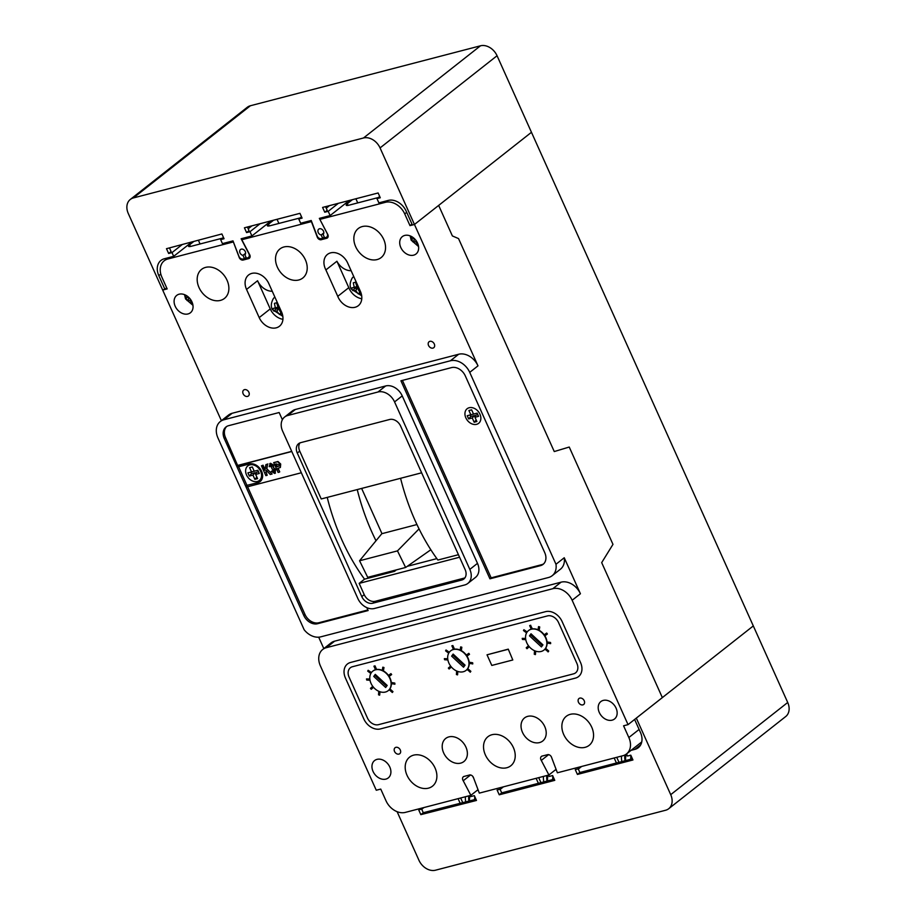 <?xml version="1.0" encoding="UTF-8"?>
<svg xmlns="http://www.w3.org/2000/svg" width="916" height="916" viewBox="0 0 916 916"><rect width="100%" height="100%" fill="white"/><g stroke="black" fill="none" stroke-linecap="round" stroke-linejoin="round"><path stroke-width="1.37" d="M407.242 566.328L436.84 558.623M361.637 488.434L381.972 533.662L416.952 524.547M430.829 549.76L405.628 567.473L397.475 550.882L359.564 560.764L367.705 577.343L405.628 567.473M381.926 533.559L359.564 560.764M419.047 528.887L397.475 550.882M581.637 766.463L578.74 768.742L575.271 769.646L577.423 774.432L632.945 759.971L630.792 755.185L627.494 756.043L626.533 753.914A16.671 12.606 -128.2 0 0 628.845 737.529L623.578 725.804L628.044 724.636L662.348 697.614L601.686 562.63L612.976 544.367L569.237 447.042L554.26 451.554L458.538 238.584L452.378 235.939L458.538 238.584L554.26 451.554L569.237 447.042L612.976 544.367L601.686 562.63L662.348 697.603L753.307 625.926L497.056 55.739A14.29 10.809 -128.2 0 0 480.488 45.8L250.389 105.752A14.29 10.809 -128.2 0 0 247.274 107.287L130.278 199.47A14.29 10.809 -128.2 0 0 128.286 213.52L162.693 290.074L166.781 288.071M338.348 203.329L328.214 211.31L324.745 212.214L322.592 207.428L378.125 192.967L380.277 197.753L376.968 198.612L378.88 202.86L388.247 200.421A15.48 11.702 51.8 0 1 406.189 211.184L412.406 225.004L414.456 224.477L438.661 205.413L452.378 235.939L438.661 205.413L531.463 132.293L414.456 224.477L380.06 147.923A14.29 10.809 -128.2 0 0 363.492 137.984L133.381 197.936A14.29 10.809 -128.2 0 0 130.278 199.47M470.148 795.512A15.48 11.702 -128.2 0 0 469.53 800.916M468.809 795.855A17.862 13.5 -128.2 0 0 468.923 801.076M465.694 801.901A20.244 15.309 51.8 0 1 465.465 796.725M474.74 796.542L474.625 799.622M548.192 775.176A15.48 11.702 -128.2 0 0 547.608 780.913M546.852 775.52A17.862 13.5 -128.2 0 0 547.024 781.062M543.795 781.898A20.244 15.309 51.8 0 1 543.509 776.39M552.795 775.921L552.657 779.596M626.578 754.005A15.48 11.702 -128.2 0 0 625.651 760.578M624.941 754.944A17.862 13.5 -128.2 0 0 625.067 760.727M621.838 761.574A20.244 15.309 51.8 0 1 621.563 756.066M630.849 755.311L630.7 759.261M328.214 211.31L330.126 215.569L319.34 218.374L327.092 233.328A3.572 2.702 51.8 0 1 326.703 237.061A3.572 2.702 51.8 0 1 325.924 237.45L324.608 237.794L323.119 234.473A3.458 2.611 -128.2 0 0 323.485 231.187A3.458 2.611 -128.2 0 0 318.722 229.149A3.458 2.611 -128.2 0 0 318.241 232.549A3.458 2.611 -128.2 0 0 321.184 234.977L322.672 238.297L321.356 238.641A3.572 2.702 51.8 0 1 317.211 236.156A3.572 2.702 51.8 0 1 317.119 235.927L311.211 220.493L300.666 223.241L298.753 218.993L301.513 216.817M165.017 289.467L158.811 275.647A15.48 11.702 51.8 0 1 160.964 260.419A15.48 11.702 51.8 0 1 164.33 258.759L173.696 256.32L172.013 252.587L168.647 253.48L166.483 248.694L221.89 233.958L224.054 238.733L220.653 239.637L222.451 243.622L232.996 240.874L238.904 256.308A3.572 2.702 -128.2 0 0 238.996 256.537A3.572 2.702 -128.2 0 0 243.141 259.01L244.458 258.678L242.969 255.358A3.458 2.611 51.8 0 1 240.026 252.931A3.458 2.611 51.8 0 1 240.507 249.53A3.458 2.611 51.8 0 1 245.27 251.556A3.458 2.611 51.8 0 1 244.904 254.854L246.393 258.163L247.709 257.831A3.572 2.702 -128.2 0 0 248.488 257.442A3.572 2.702 -128.2 0 0 248.877 253.709L241.126 238.755L251.911 235.939L271.056 220.859M173.696 256.32L191.982 241.916M330.126 215.569L349.271 200.478M260.133 223.71L249.999 231.691L251.911 235.939M249.999 231.691L246.576 232.584L244.423 227.798L299.956 213.336L302.097 218.111L298.753 218.993M376.968 198.612L379.693 196.459M324.745 212.214L327.195 210.291L325.569 206.661M172.013 252.587L182.284 244.492M223.458 237.427L220.653 239.637M168.647 253.48L171.097 251.545L169.449 247.904M246.576 232.584L249.026 230.649L247.4 227.019M244.458 258.678L246.049 257.407M242.969 255.358L245.602 253.285M321.184 234.977L323.817 232.904M322.672 238.297L324.275 237.038M476.973 790.508L478.221 790.187M555.027 770.173L556.275 769.852M631.044 750.364L634.937 749.357A15.48 11.702 -128.2 0 0 638.315 747.696A15.48 11.702 -128.2 0 0 640.467 732.468L634.616 719.461M668.726 808.713A14.29 10.809 51.8 0 0 670.718 794.664L636.311 718.11L753.307 625.926L787.714 702.48A14.29 10.809 51.8 0 1 785.722 716.53L668.726 808.713A14.29 10.809 51.8 0 1 665.611 810.248L435.512 870.2A14.29 10.809 51.8 0 1 418.944 860.261L397.109 811.679M578.74 768.742L578.122 767.379M503.422 786.844L500.514 789.123L497.102 790.016L499.243 794.802L554.775 780.34L552.623 775.554L549.279 776.425L548.661 775.05M500.514 789.123L499.907 787.76M473.698 778.222L472.69 776.287M421.692 808.141L422.07 808.988L418.692 809.847L420.833 814.645L476.48 800.447L474.351 795.66L470.939 796.531L470.446 795.432M578.236 768.879L579.874 772.509L632.429 758.814M422.07 808.988L423.879 807.568M421.669 809.091L423.284 812.71L475.954 799.279M500.067 789.248L501.693 792.867L554.249 779.184M499.243 794.802L501.693 792.867M577.423 774.432L579.874 772.509M420.833 814.645L423.284 812.71M380.415 728.918A14.29 10.809 51.8 0 1 363.847 718.98L345.447 678.046A14.29 10.809 51.8 0 1 347.439 663.997A14.29 10.809 51.8 0 1 350.553 662.463L545.57 611.659A14.29 10.809 51.8 0 1 562.138 621.598L580.538 662.531A14.29 10.809 51.8 0 1 578.546 676.581A14.29 10.809 51.8 0 1 575.431 678.103L380.415 728.918L575.431 678.103A14.29 10.809 -128.2 0 0 578.546 676.581A14.29 10.809 -128.2 0 0 580.538 662.531L562.138 621.598A14.29 10.809 -128.2 0 0 545.57 611.659L350.553 662.463A14.29 10.809 -128.2 0 0 347.439 663.997A14.29 10.809 -128.2 0 0 345.447 678.046L363.847 718.98A14.29 10.809 -128.2 0 0 380.415 728.918M547.482 615.907A9.526 7.202 51.8 0 1 558.531 622.537L576.92 663.47A9.526 7.202 51.8 0 1 575.603 672.836A9.526 7.202 51.8 0 1 573.519 673.855L378.503 724.67A9.526 7.202 51.8 0 1 367.465 718.041L349.065 677.107A9.526 7.202 51.8 0 1 350.393 667.741A9.526 7.202 51.8 0 1 352.465 666.722L547.482 615.907A9.526 7.202 51.8 0 1 558.531 622.537L576.92 663.47A9.526 7.202 51.8 0 1 575.603 672.836A9.526 7.202 51.8 0 1 573.519 673.855L378.503 724.67A9.526 7.202 51.8 0 1 367.465 718.041L349.065 677.107A9.526 7.202 51.8 0 1 350.393 667.741A9.526 7.202 51.8 0 1 352.465 666.722L547.482 615.907M389.105 676.386A12.435 9.4 51.8 0 1 390.124 678.287A12.435 9.4 51.8 0 1 391.292 682.512M391.361 683.725A12.435 9.4 51.8 0 1 389.895 688.901M392.323 692.496L392.987 691.614L392.323 692.496L389.163 689.725A12.435 9.4 51.8 0 1 388.395 690.515L388.155 690.698A12.435 9.4 -128.2 0 0 389.884 678.481A12.435 9.4 -128.2 0 0 372.766 671.165A12.435 9.4 -128.2 0 0 371.026 683.393A12.435 9.4 -128.2 0 0 388.155 690.698M466.977 656.096A12.435 9.4 51.8 0 1 467.996 657.997A12.435 9.4 51.8 0 1 469.175 662.222M469.232 663.436A12.435 9.4 51.8 0 1 467.767 668.611M467.08 669.47A12.435 9.4 51.8 0 1 466.267 670.226L466.026 670.409A12.435 9.4 -128.2 0 0 467.755 658.192A12.435 9.4 -128.2 0 0 450.638 650.875A12.435 9.4 -128.2 0 0 448.897 663.104A12.435 9.4 -128.2 0 0 466.026 670.409M544.848 635.807A12.435 9.4 51.8 0 1 545.867 637.708A12.435 9.4 51.8 0 1 547.047 641.933M547.104 643.147A12.435 9.4 51.8 0 1 545.638 648.322M544.951 649.181A12.435 9.4 51.8 0 1 544.138 649.936L543.898 650.12A12.435 9.4 -128.2 0 0 545.627 637.902A12.435 9.4 -128.2 0 0 528.509 630.586A12.435 9.4 -128.2 0 0 526.78 642.814A12.435 9.4 -128.2 0 0 543.898 650.12M372.766 671.165L373.007 670.981A12.435 9.4 51.8 0 1 375.514 669.699M376.476 669.619L374.988 665.829L376.636 669.493A12.435 9.4 51.8 0 1 382.293 670.363M383.415 670.913A12.435 9.4 51.8 0 1 388.43 675.39M528.509 630.586L528.75 630.403A12.435 9.4 51.8 0 1 531.257 629.12M532.23 629.04L530.582 625.376L532.379 628.914A12.435 9.4 51.8 0 1 538.035 629.784M539.158 630.334A12.435 9.4 51.8 0 1 544.184 634.811M450.638 650.875L450.878 650.681A12.435 9.4 51.8 0 1 453.386 649.41M454.496 649.169A12.435 9.4 51.8 0 1 460.164 650.074M461.286 650.623A12.435 9.4 51.8 0 1 466.313 655.1M508.014 649.341L487.026 654.814L508.265 649.146L512.8 659.978L508.265 649.146M487.026 654.814L491.8 665.44L512.8 659.978M529.494 635.853L541.425 646.914L542.936 644.864L531.017 633.792L529.494 635.853L530.719 634.88L542.341 645.665M531.314 634.078L530.719 634.88M451.622 656.142L463.542 667.203L465.053 665.153L453.134 654.081L451.622 656.142L452.848 655.169L464.458 665.955M453.443 654.368L452.848 655.169M373.739 676.432L385.659 687.492L387.182 685.443L375.251 674.371L373.739 676.432L374.965 675.47L386.575 686.244M375.56 674.657L374.965 675.47M374.988 665.829L373.934 666.184L375.56 669.814M374.839 665.955L373.934 666.184M383.369 671.222L383.976 667.524L382.808 667.192L382.247 670.638M383.243 671.153L383.976 667.524M383.815 667.649L382.808 667.192M388.853 676.558L391.647 674.588L390.937 673.626L388.178 675.573M391.498 674.703L390.937 673.626M390.788 673.741L388.189 675.573M391.121 683.691L394.922 684.149L394.796 683.073L391.029 682.466M394.762 684.263L394.796 683.073M394.647 683.187L391.04 682.615M392.987 691.614L389.815 688.832M392.827 691.74L389.712 688.992M378.789 691.282L378.537 694.832L379.705 695.072L379.945 691.74M379.556 695.198L379.796 691.683M372.755 686.336L370.476 688.374L371.243 689.29L373.51 687.275L371.243 689.29M369.846 679.031L366.48 678.939L366.686 680.027L370.018 680.245M369.858 679.157L366.48 678.939M371.415 672.55L368.163 670.294L367.728 671.13L370.831 673.5M371.312 672.71L368.163 670.294M468.992 663.402L472.793 663.86L472.667 662.783L468.9 662.176M472.633 663.974L472.667 662.783M472.519 662.898L468.912 662.325M546.863 643.112L550.665 643.57L550.539 642.494L546.772 641.887M550.505 643.685L550.539 642.494M550.39 642.608L546.783 642.036M467.034 669.436L470.343 672.092L470.858 671.325L467.698 668.543M470.194 672.207L470.858 671.325M470.71 671.451L467.584 668.703M544.905 649.146L548.215 651.803L548.73 651.036L545.57 648.253M548.066 651.917L548.73 651.036M548.581 651.162L545.455 648.413M456.66 670.993L456.408 674.542L457.576 674.783L457.817 671.451M457.428 674.909L457.668 671.394M534.532 650.703L534.28 654.253L535.448 654.493L535.688 651.162M535.299 654.619L535.539 651.104M450.626 666.047L448.348 668.085L449.115 669.001L451.382 666.985L449.115 669.001M528.498 645.757L526.219 647.807L526.986 648.711L529.253 646.696M526.986 648.711L529.242 646.696M447.718 658.741L444.352 658.65L444.569 659.738L447.89 659.955M447.729 658.867L444.352 658.65M525.589 638.452L522.223 638.36L522.441 639.448L525.761 639.666M525.601 638.578L522.223 638.36M449.298 652.261L446.035 650.005L445.6 650.841L448.703 653.211M449.184 652.421L446.035 650.005M527.169 631.983L523.906 629.716L523.471 630.552L526.574 632.922M527.055 632.132L523.906 629.716M454.508 649.204L452.859 645.54L451.954 645.78L453.431 649.524M454.347 649.33L452.859 645.54M452.71 645.665L451.806 645.894M530.73 625.25L529.677 625.605L531.303 629.235M530.582 625.376L529.677 625.605M461.24 650.933L461.847 647.234L460.679 646.902L460.118 650.349M461.114 650.864L461.847 647.234M461.687 647.36L460.679 646.902M539.112 630.643L539.719 626.945L538.551 626.613L537.99 630.059M538.986 630.574L539.719 626.945M539.558 627.071L538.551 626.613M466.725 656.268L469.519 654.299L468.809 653.337L466.049 655.284L468.809 653.337M469.37 654.413L468.66 653.452M544.596 635.979L547.39 634.009L546.68 633.048L543.921 634.994L546.68 633.048M547.241 634.124L546.531 633.162M414.25 238.481L411.582 239.145L412.772 241.801L415.681 241.652L418.326 245.087M416.333 240.919L415.681 241.652M414.009 238.538L414.57 239.797L415.314 239.603M414.57 239.797L412.772 241.801M188.627 297.265L185.937 297.94L187.127 300.574L190.001 300.448L192.646 303.883M190.7 299.669L190.001 300.448M188.318 297.345L188.891 298.593L189.704 298.376M188.891 298.593L187.127 300.574M274.88 297.105A11.015 8.324 -128.2 0 0 273.277 298.708C271.01 302.967 270.701 306.574 272.338 309.516L282.826 316.329M279.266 306.871L278.04 307.192L276.655 302.772L274.422 303.356L275.35 307.89L272.728 308.555L273.254 309.906L273.907 311.177L276.781 311.062L279.426 314.486L281.659 313.902L279.472 310.364L280.662 309.963M278.017 307.123L275.35 307.89M280.113 308.726L279.472 310.364M280.88 312.86L279.426 314.486M275.098 307.959L275.659 309.207L279.266 308.268L279.815 309.482M279.266 308.268L276.781 311.062M275.659 309.207L273.907 311.177M353.759 276.552A11.015 8.324 -128.2 0 0 352.122 278.166C349.855 282.449 349.546 286.055 351.183 288.975L361.683 295.788M358.145 286.319L356.919 286.639L355.534 282.22L353.301 282.804L354.217 287.349L351.584 288.002L352.11 289.364L352.763 290.635L355.648 290.521L358.305 293.944L360.538 293.349L358.351 289.811L359.53 289.41M353.965 287.406L354.526 288.666L352.763 290.635M356.897 286.571L354.217 287.349M358.98 288.185L358.351 289.811M359.759 292.307L358.305 293.944M354.526 288.666L358.145 287.716L358.683 288.929M358.145 287.716L355.648 290.521M465.855 417.856A9.286 7.019 -128.2 0 0 478.644 423.329A9.286 7.019 -128.2 0 0 479.938 414.192A9.286 7.019 -128.2 0 0 467.149 408.731A9.286 7.019 -128.2 0 0 465.855 417.856A9.286 7.019 51.8 0 1 467.149 408.731A9.286 7.019 51.8 0 1 479.938 414.192A9.286 7.019 51.8 0 1 478.644 423.329A9.286 7.019 51.8 0 1 465.855 417.856M246.541 475.003A9.286 7.019 -128.2 0 0 259.343 480.465A9.286 7.019 -128.2 0 0 260.636 471.328A9.286 7.019 -128.2 0 0 247.835 465.866A9.286 7.019 -128.2 0 0 246.541 475.003A9.286 7.019 51.8 0 1 247.835 465.866A9.286 7.019 51.8 0 1 260.636 471.328A9.286 7.019 51.8 0 1 259.343 480.465A9.286 7.019 51.8 0 1 246.541 475.003M248.889 392.288A3.79 2.862 51.8 0 1 248.362 396.01A3.79 2.862 51.8 0 1 243.141 393.788A3.79 2.862 51.8 0 1 243.667 390.056A3.79 2.862 51.8 0 1 248.889 392.288M417.559 243.118A11.061 8.358 51.8 0 1 416.024 253.984A11.061 8.358 51.8 0 1 400.796 247.48A11.061 8.358 51.8 0 1 402.342 236.614A11.061 8.358 51.8 0 1 417.559 243.118M191.959 301.891A11.061 8.358 51.8 0 1 190.414 312.768A11.061 8.358 51.8 0 1 175.196 306.265A11.061 8.358 51.8 0 1 176.731 295.387A11.061 8.358 51.8 0 1 191.959 301.891M434.299 343.981A3.79 2.862 51.8 0 1 433.772 347.702A3.79 2.862 51.8 0 1 428.551 345.481A3.79 2.862 51.8 0 1 429.077 341.748A3.79 2.862 51.8 0 1 434.299 343.981M373.041 771.421A11.061 8.358 -128.2 0 0 388.27 777.924A11.061 8.358 -128.2 0 0 389.815 767.058A11.061 8.358 -128.2 0 0 374.587 760.555A11.061 8.358 -128.2 0 0 373.041 771.421M578.465 702.24A3.79 2.862 -128.2 0 0 583.687 704.473A3.79 2.862 -128.2 0 0 584.213 700.74A3.79 2.862 -128.2 0 0 578.992 698.519A3.79 2.862 -128.2 0 0 578.465 702.24M394.544 751.463A3.79 2.862 -128.2 0 0 399.765 753.696A3.79 2.862 -128.2 0 0 400.292 749.964A3.79 2.862 -128.2 0 0 395.071 747.742A3.79 2.862 -128.2 0 0 394.544 751.463M599.293 712.476A11.061 8.358 -128.2 0 0 614.522 718.98A11.061 8.358 -128.2 0 0 616.056 708.102A11.061 8.358 -128.2 0 0 600.827 701.599A11.061 8.358 -128.2 0 0 599.293 712.476M407.025 775.302A18.492 13.98 -128.2 0 0 432.478 786.18A18.492 13.98 -128.2 0 0 435.054 767.997A18.492 13.98 -128.2 0 0 409.601 757.131A18.492 13.98 -128.2 0 0 407.025 775.302M443.653 752.906A14.69 11.106 -128.2 0 0 463.885 761.551A14.69 11.106 -128.2 0 0 465.923 747.113A14.69 11.106 -128.2 0 0 445.691 738.468A14.69 11.106 -128.2 0 0 443.653 752.906M485.354 754.887A18.492 13.98 -128.2 0 0 510.819 765.765A18.492 13.98 -128.2 0 0 513.395 747.593A18.492 13.98 -128.2 0 0 487.93 736.716A18.492 13.98 -128.2 0 0 485.354 754.887M522.486 732.365A14.69 11.106 -128.2 0 0 542.719 741.01A14.69 11.106 -128.2 0 0 544.757 726.571A14.69 11.106 -128.2 0 0 524.536 717.926A14.69 11.106 -128.2 0 0 522.486 732.365M563.695 734.483A18.492 13.98 -128.2 0 0 589.148 745.349A18.492 13.98 -128.2 0 0 591.725 727.178A18.492 13.98 -128.2 0 0 566.271 716.312A18.492 13.98 -128.2 0 0 563.695 734.483M564.245 557.752A16.671 12.606 51.8 0 1 560.443 569.191L552.176 575.706A16.671 12.606 51.8 0 0 555.978 564.267L564.245 557.752L580.423 593.751A16.671 12.606 51.8 0 0 561.096 582.164L334.603 641.177A16.671 12.606 51.8 0 0 330.974 642.963L322.707 649.478A16.671 12.606 51.8 0 0 320.382 665.863L376.27 790.233L380.747 789.077L386.014 800.802A16.671 12.606 -128.2 0 0 405.341 812.389L470.858 795.328L463.233 780.753A3.424 2.588 51.8 0 1 462.878 780.123A3.424 2.588 51.8 0 1 463.359 776.757A3.424 2.588 51.8 0 1 463.759 776.505L469.015 775.142A3.435 2.599 51.8 0 1 473.629 778.039L479.32 793.119L548.913 774.982L541.287 760.417A3.435 2.599 51.8 0 1 540.944 759.788A3.435 2.599 51.8 0 1 541.425 756.41A3.435 2.599 51.8 0 1 542.604 755.963L547.848 754.601A3.424 2.588 51.8 0 1 551.684 757.704L557.386 772.783L622.903 755.711A16.671 12.606 -128.2 0 0 626.533 753.925L641.738 741.937M281.166 311.096A14.702 11.118 51.8 0 1 281.498 311.795A14.702 11.118 51.8 0 1 279.46 326.245A14.702 11.118 51.8 0 1 259.205 317.6L246.541 289.422A14.69 11.106 -128.2 0 1 248.591 274.983A14.69 11.106 -128.2 0 1 268.823 283.616L281.166 311.096M199.012 287.544A18.492 13.98 -128.2 0 0 224.477 298.41A18.492 13.98 -128.2 0 0 227.042 280.239A18.492 13.98 -128.2 0 0 201.589 269.361A18.492 13.98 -128.2 0 0 199.012 287.544M277.353 267.129A18.492 13.98 -128.2 0 0 302.807 278.006A18.492 13.98 -128.2 0 0 305.383 259.823A18.492 13.98 -128.2 0 0 279.918 248.957A18.492 13.98 -128.2 0 0 277.353 267.129M272.258 291.265A14.69 11.106 51.8 0 1 257.568 280.731L270.231 308.91A14.702 11.118 -128.2 0 0 282.918 319.306M351.137 270.724A14.69 11.106 51.8 0 1 336.916 261.243L325.89 269.922A14.69 11.106 -128.2 0 1 325.386 268.88A14.69 11.106 -128.2 0 1 327.424 254.442A14.69 11.106 -128.2 0 1 330.642 252.862A14.69 11.106 51.8 0 1 347.691 263.064L360.354 291.242A14.702 11.118 51.8 0 1 358.316 305.692A14.702 11.118 51.8 0 1 337.764 296.349L325.89 269.922M355.683 246.725A18.492 13.98 -128.2 0 0 381.136 257.591A18.492 13.98 -128.2 0 0 383.712 239.419A18.492 13.98 -128.2 0 0 358.259 228.542A18.492 13.98 -128.2 0 0 355.683 246.725M552.176 575.706A16.671 12.606 51.8 0 1 548.547 577.492L320.749 636.849A16.671 12.606 51.8 0 1 304.146 629.739L217.951 437.963A16.671 12.606 51.8 0 1 220.275 421.566L228.542 415.051A16.671 12.606 51.8 0 1 232.172 413.265L458.664 354.252A16.671 12.606 51.8 0 1 477.992 365.85L414.456 224.477L409.99 225.634L404.723 213.909A16.671 12.606 -128.2 0 0 385.396 202.321L319.879 219.382L327.504 233.958A3.424 2.588 51.8 0 1 327.378 237.954A3.424 2.588 51.8 0 1 326.966 238.206L321.722 239.568A3.435 2.599 51.8 0 1 317.337 237.336A3.435 2.599 51.8 0 1 317.108 236.671L311.406 221.592L241.813 239.729L249.45 254.293A3.435 2.599 51.8 0 1 249.312 258.312A3.435 2.599 51.8 0 1 248.133 258.747L242.889 260.11A3.424 2.588 51.8 0 1 239.282 257.671A3.424 2.588 51.8 0 1 239.053 257.007L239.179 256.904M352.397 199.665L347.313 203.684A7.145 1.466 -24.2 0 0 346.202 205.195A7.145 1.466 -24.2 0 0 349.053 205.161L378.331 197.535M273.563 220.206L268.468 224.225A7.145 1.466 -24.2 0 0 267.369 225.737A7.145 1.466 -24.2 0 0 270.209 225.702L300.116 217.916M193.894 241.4L189.635 244.767A7.145 1.466 -24.2 0 0 188.536 246.278A7.145 1.466 -24.2 0 0 191.375 246.244L222.599 238.114M357.744 202.894L355.877 198.761M200.066 243.977L198.371 240.21M278.899 223.435L277.044 219.302M327.23 497.399A158.789 98.71 -104.6 0 0 364.522 579.164L394.544 571.344A158.789 98.71 -104.6 0 1 393.937 570.508M375.995 540.761A158.789 98.71 -104.6 0 1 357.24 489.579M299.967 442.897A9.526 7.202 -128.2 0 0 299.727 451.119L321.23 498.957L421.635 472.805M297.276 453.042L361.774 596.579A9.526 7.202 -128.2 0 0 372.823 603.209L461.756 580.034A9.526 7.202 -128.2 0 0 463.828 579.015A9.526 7.202 -128.2 0 0 465.156 569.649L400.647 426.112A9.526 7.202 -128.2 0 0 389.609 419.494L300.677 442.657A9.526 7.202 -128.2 0 0 298.593 443.676A9.526 7.202 -128.2 0 0 297.276 453.042L299.727 451.119M364.522 579.164L359.164 583.378L364.225 594.656A9.526 7.202 -128.2 0 0 375.274 601.274L464.206 578.099A9.526 7.202 -128.2 0 0 464.916 577.87M400.578 478.289A158.789 98.71 75.4 0 0 437.882 560.042L458.435 554.695M396.399 569.866L394.544 571.344M359.164 583.378L459.569 557.226M555.978 564.267L469.725 372.365A16.671 12.606 51.8 0 0 450.397 360.778L223.905 419.78A16.671 12.606 51.8 0 0 220.275 421.566M282.38 419.723L279.14 412.521L228.576 425.688A11.908 9 -128.2 0 0 225.989 426.97A11.908 9 -128.2 0 0 224.328 438.672L303.769 615.438A11.908 9 -128.2 0 0 317.577 623.716L368.129 610.548L366.835 607.64M451.496 367.614L400.933 380.781L489.934 578.809L540.486 565.641A11.908 9 -128.2 0 0 543.085 564.359A11.908 9 -128.2 0 0 544.745 552.657L465.305 375.892A11.908 9 -128.2 0 0 451.496 367.614M467.836 583.435L475.496 577.401A14.29 10.809 -128.2 0 0 477.488 563.351L402.227 395.895A14.29 10.809 -128.2 0 0 385.659 385.957L295.376 409.475A14.29 10.809 -128.2 0 0 292.261 411.009L284.601 417.043A14.29 10.809 -128.2 0 0 282.609 431.093L357.87 598.549A14.29 10.809 -128.2 0 0 374.438 608.487L464.733 584.958A14.29 10.809 -128.2 0 0 467.836 583.435A14.29 10.809 -128.2 0 0 469.828 569.386L394.567 401.918A14.29 10.809 -128.2 0 0 377.999 391.991L287.716 415.509A14.29 10.809 -128.2 0 0 284.601 417.043M628.044 724.636L572.145 600.266A16.671 12.606 51.8 0 0 552.829 588.69L326.336 647.692A16.671 12.606 51.8 0 0 322.707 649.478M318.688 637.181L323.817 648.608M239.053 257.007L233.351 241.927L167.834 258.999A16.671 12.606 -128.2 0 0 164.204 260.785A16.671 12.606 -128.2 0 0 161.892 277.182L167.159 288.906L162.693 290.074L221.386 420.696M409.99 225.634L411.982 224.065M319.879 219.382L322.054 217.665M326.966 238.206L327.71 237.622M321.722 239.568L324.447 237.427M241.813 239.729L243.999 238M248.133 258.747L250.022 257.259M242.889 260.11L246.118 257.568M336.916 261.243L348.79 287.658L337.764 296.349M348.79 287.658A14.702 11.118 -128.2 0 0 361.786 298.753M548.913 774.982L556.081 769.337M541.287 760.417L548.615 754.647M470.858 795.328L478.026 789.684M463.233 780.753L470.561 774.97M185.376 295.021A11.061 8.358 -128.2 0 0 186.223 297.574M410.975 236.236A11.061 8.358 -128.2 0 0 411.822 238.79M247.595 486.762L304.994 614.476A11.908 9 -128.2 0 0 318.802 622.754L367.877 609.964M226.63 426.524A11.908 9 -128.2 0 0 225.554 437.711L238.24 466.874L249.266 464.011A10.477 7.923 51.8 0 1 260.762 469.679A10.477 7.923 51.8 0 1 260.144 481.541A10.477 7.923 51.8 0 1 257.671 482.709L246.954 485.343L238.618 466.782M402.422 380.403L491.159 577.847L541.711 564.668A11.908 9 -128.2 0 0 543.669 563.844M491.159 577.847L489.934 578.809M251.522 471.923L247.904 472.862L249.335 476.057L252.953 475.118L254.866 479.366L257.568 478.656L255.656 474.408L259.274 473.469L257.843 470.274L254.224 471.213L252.312 466.965L249.61 467.675L251.522 471.923L254.201 471.145M255.656 474.408L256.469 472.335L258.53 471.809M256.869 477.11L254.866 479.366M250.812 472.106L251.499 473.629L255.106 472.69L255.759 474.145M255.106 472.69L252.953 475.118M251.499 473.629L249.335 476.057M468.649 418.91L472.255 417.971L474.167 422.23L476.881 421.52L474.969 417.272L478.576 416.322L477.144 413.139L473.538 414.078L471.625 409.83L468.912 410.528L470.824 414.788L467.217 415.727L468.649 418.91L470.801 416.494L474.408 415.555L475.072 417.009M470.114 414.971L470.801 416.494M473.503 414.009L470.824 414.788M474.969 417.272L475.77 415.2L477.831 414.662M476.183 419.975L474.167 422.23M474.408 415.555L472.255 417.971M260.293 481.415A10.477 7.923 51.8 0 1 257.98 482.469M257.671 482.709L246.954 485.343M246.656 485.583L247.228 486.865L301.341 472.759M291.723 451.359L237.977 465.351M291.78 451.496L237.668 465.603M267.174 475.29L266.155 472.118L267.174 475.29L265.869 475.633L261.449 465.809L263.064 465.225L264.999 469.542M266.487 470.561L266.155 472.118M261.449 465.809L262.755 465.465L264.884 470.194L265.926 464.641L267.575 464.206L266.636 468.637L272.098 474.007L270.266 474.488L266.281 470.343L265.846 472.358M272.098 474.007L266.636 468.637M267.575 464.206L266.945 468.397M265.926 464.641L267.884 463.965M271.331 471.362L272.521 470.767L274.021 471.946L274.147 470.068L272.109 469.038L271.502 467.32L272.132 465.855L270.873 465.065L270.518 466.576L269.212 466.633L270.22 463.519L273.392 465.431L273.323 467.687L275.567 469.736L274.731 473.469L271.331 471.362L272.831 470.526L274.216 471.843M275.567 469.736L275.04 473.228M274.731 473.469L275.453 473.057M273.323 467.687L275.876 469.496M273.392 465.431L273.621 467.446M269.728 463.725L270.529 463.278L273.701 465.179M269.865 463.599L270.529 463.278M270.518 466.576L271.182 464.824M279.426 472.106L278.12 472.438L273.701 462.614L277.663 461.744L280.376 464.263L280.262 467.515L277.754 468.397L279.724 471.866L278.132 468.305M275.75 463.931L277.01 466.736L278.956 466.095L279.082 464.63L275.75 463.931M273.701 462.614L277.96 461.492L280.685 464.023L280.399 467.389M276.117 463.84L277.319 466.496L279.082 465.969M462.752 802.645L460.656 797.985M540.944 782.642L538.7 777.65M618.987 762.318L616.743 757.314M380.06 147.923L497.056 55.739M363.492 137.984L480.488 45.8M133.381 197.936L250.389 105.752M326.245 208.172L329.451 205.642M248.19 228.794L251.923 225.84M158.811 275.647L160.792 274.079M634.937 749.357L640.719 744.8M670.718 794.664L787.714 702.48M364.225 594.656L361.774 596.579M580.423 593.751L572.145 600.266M477.992 365.85L469.725 372.365M404.723 213.909L406.715 212.34M385.396 202.321L387.571 200.593M167.834 258.999L170.021 257.281M257.568 280.731L246.541 289.422M270.231 308.91L259.205 317.6M628.845 737.529L639.105 729.445M458.664 354.252L450.397 360.778M232.172 413.265L223.905 419.78M561.096 582.164L552.829 588.69M334.603 641.177L326.336 647.692M304.994 614.476L303.769 615.438M318.802 622.754L317.577 623.716M225.554 437.711L224.328 438.672M541.711 564.668L540.486 565.641M469.828 569.386L477.488 563.351M394.567 401.918L402.227 395.895M377.999 391.991L385.659 385.957M287.716 415.509L295.376 409.475M375.274 601.274L372.823 603.209M464.206 578.099L461.756 580.034M269.235 225.92L268.468 224.225M190.402 246.461L189.635 244.767M348.069 205.379L347.313 203.684M460.187 803.298L458.092 798.649M538.379 783.317L536.135 778.314M616.422 762.982L614.178 757.979M248.488 257.442L250.125 256.148M326.703 237.061L328.191 235.893M410.15 235.87L411.147 240.129L418.566 246.564M184.54 294.654L185.536 298.902L192.967 305.337M164.204 260.785L167.983 257.808"/></g></svg>
